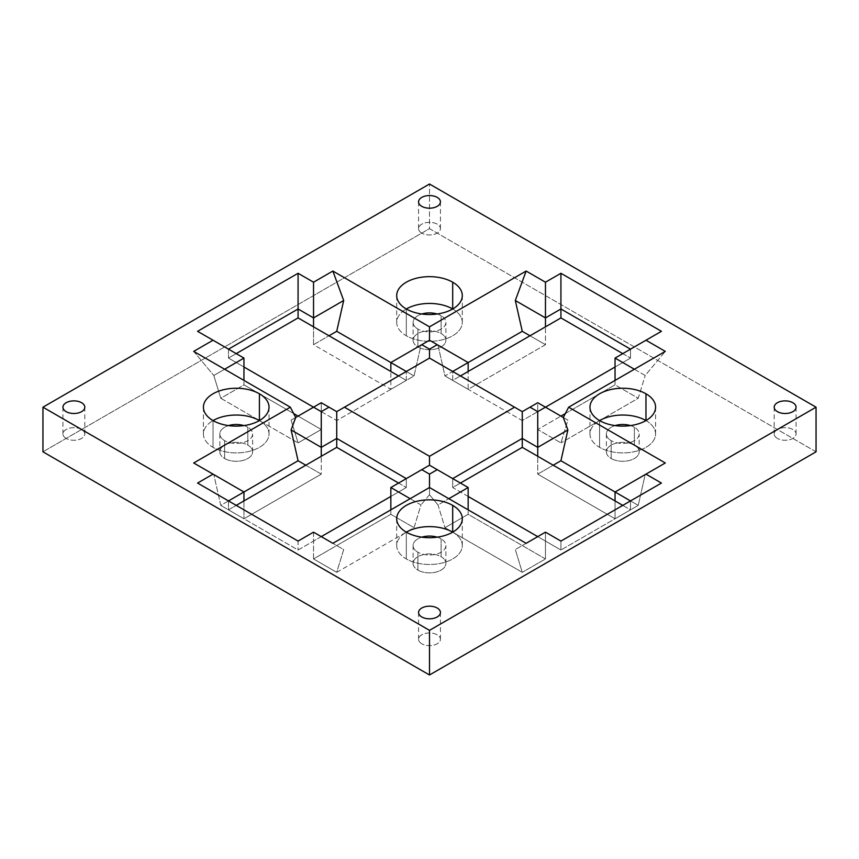 <?xml version="1.0" encoding="UTF-8"?>
<svg xmlns="http://www.w3.org/2000/svg" width="859" height="859" viewBox="0 0 859 859"><rect width="100%" height="100%" fill="white"/><g stroke="black" fill="none" stroke-linecap="round" stroke-linejoin="round"><path stroke-width="0.64" stroke-dasharray="4.29 3.22" d="M66.143 438.423A10.931 6.314 180 0 1 62.943 433.967A10.931 6.314 180 0 1 73.874 427.653A10.931 6.314 180 0 1 84.805 433.967A10.931 6.314 180 0 1 78.062 439.797A10.931 6.314 180 0 1 66.143 438.423A10.931 6.314 0 0 0 84.44 435.599A10.931 6.314 0 0 0 71.039 427.868A10.931 6.314 0 0 0 66.143 438.423M777.395 438.423A10.931 6.314 180 0 1 774.195 433.967A10.931 6.314 180 0 1 785.126 427.653A10.931 6.314 180 0 1 796.057 433.967A10.931 6.314 180 0 1 789.314 439.797A10.931 6.314 180 0 1 777.395 438.423A10.931 6.314 0 0 0 795.692 435.599A10.931 6.314 0 0 0 782.291 427.868A10.931 6.314 0 0 0 777.395 438.423M421.769 233.111A10.931 6.314 180 0 1 418.569 228.644A10.931 6.314 180 0 1 429.5 222.331A10.931 6.314 180 0 1 440.431 228.644A10.931 6.314 180 0 1 433.688 234.475A10.931 6.314 180 0 1 421.769 233.111A10.931 6.314 0 0 0 440.066 230.276A10.931 6.314 0 0 0 426.665 222.545A10.931 6.314 0 0 0 421.769 233.111M421.769 643.745A10.931 6.314 180 0 1 418.569 639.279A10.931 6.314 180 0 1 429.5 632.965A10.931 6.314 180 0 1 440.431 639.279A10.931 6.314 180 0 1 433.688 645.109A10.931 6.314 180 0 1 421.769 643.745A10.931 6.314 0 0 0 440.066 640.921A10.931 6.314 0 0 0 426.665 633.19A10.931 6.314 0 0 0 421.769 643.745M247.822 427.267L247.822 445.123A16.396 9.47 180 0 1 252.621 451.813A16.396 9.47 180 0 1 242.496 460.564A16.396 9.47 180 0 1 224.628 458.513L224.628 440.656A16.396 9.47 0 0 0 242.496 442.707A16.396 9.47 0 0 0 252.621 433.967A16.396 9.47 0 0 0 247.822 427.267A16.396 9.47 180 0 1 247.822 440.656A16.396 9.47 180 0 1 224.628 440.656A16.396 9.47 180 0 1 228.558 425.592A16.396 9.47 0 0 0 219.829 433.967A16.396 9.47 0 0 0 224.628 440.656L224.628 458.513A16.396 9.47 180 0 1 219.829 451.813A16.396 9.47 180 0 1 229.954 443.072A16.396 9.47 180 0 1 247.822 445.123L247.822 427.267A16.396 9.47 0 0 0 243.892 425.592A16.396 9.47 180 0 1 247.822 427.267M441.096 538.851L441.096 556.707A16.396 9.47 180 0 1 445.896 563.407A16.396 9.47 180 0 1 435.771 572.148A16.396 9.47 180 0 1 417.904 570.097L417.904 552.24A16.396 9.47 0 0 0 435.771 554.302A16.396 9.47 0 0 0 445.896 545.551A16.396 9.47 0 0 0 441.096 538.851A16.396 9.47 180 0 1 441.096 552.24A16.396 9.47 180 0 1 417.904 552.24A16.396 9.47 180 0 1 421.833 537.176A16.396 9.47 0 0 0 413.104 545.551A16.396 9.47 0 0 0 417.904 552.24L417.904 570.097A16.396 9.47 180 0 1 413.104 563.407A16.396 9.47 180 0 1 423.229 554.656A16.396 9.47 180 0 1 441.096 556.707L441.096 538.851A16.396 9.47 0 0 0 437.167 537.176A16.396 9.47 180 0 1 441.096 538.851M634.371 427.267L634.371 445.123A16.396 9.47 180 0 1 639.171 451.813A16.396 9.47 180 0 1 629.046 460.564A16.396 9.47 180 0 1 611.178 458.513L611.178 440.656A16.396 9.47 0 0 0 629.046 442.707A16.396 9.47 0 0 0 639.171 433.967A16.396 9.47 0 0 0 634.371 427.267A16.396 9.47 180 0 1 634.371 440.656A16.396 9.47 180 0 1 611.178 440.656A16.396 9.47 180 0 1 615.108 425.592A16.396 9.47 0 0 0 606.379 433.967A16.396 9.47 0 0 0 611.178 440.656L611.178 458.513A16.396 9.47 180 0 1 606.379 451.813A16.396 9.47 180 0 1 616.504 443.072A16.396 9.47 180 0 1 634.371 445.123L634.371 427.267A16.396 9.47 0 0 0 630.442 425.592A16.396 9.47 180 0 1 634.371 427.267M441.096 315.683L441.096 333.539A16.396 9.47 180 0 1 445.896 340.228A16.396 9.47 180 0 1 435.771 348.979A16.396 9.47 180 0 1 417.904 346.929L417.904 329.072A16.396 9.47 0 0 0 435.771 331.123A16.396 9.47 0 0 0 445.896 322.372A16.396 9.47 0 0 0 441.096 315.683A16.396 9.47 180 0 1 441.096 329.072A16.396 9.47 180 0 1 417.904 329.072A16.396 9.47 180 0 1 421.833 314.007A16.396 9.47 0 0 0 413.104 322.372A16.396 9.47 0 0 0 417.904 329.072L417.904 346.929A16.396 9.47 180 0 1 413.104 340.228A16.396 9.47 180 0 1 423.229 331.488A16.396 9.47 180 0 1 441.096 333.539L441.096 315.683A16.396 9.47 0 0 0 437.167 314.007A16.396 9.47 180 0 1 441.096 315.683M645.968 420.577L645.968 420.577A32.803 18.941 180 0 1 655.578 433.967A32.803 18.941 180 0 1 635.327 451.458A32.803 18.941 180 0 1 599.582 447.356L599.582 420.577L599.582 447.356A32.803 18.941 180 0 1 589.972 433.967A32.803 18.941 180 0 1 599.582 420.577A32.803 18.941 0 0 0 599.582 447.356A32.803 18.941 0 0 0 645.968 447.356A32.803 18.941 0 0 0 645.968 420.577L645.968 420.577M259.418 420.577L259.418 420.577A32.803 18.941 180 0 1 269.028 433.967A32.803 18.941 180 0 1 248.777 451.458A32.803 18.941 180 0 1 213.032 447.356L213.032 420.577L213.032 447.356A32.803 18.941 180 0 1 203.422 433.967A32.803 18.941 180 0 1 213.032 420.577A32.803 18.941 0 0 0 213.032 447.356A32.803 18.941 0 0 0 259.418 447.356A32.803 18.941 0 0 0 259.418 420.577L259.418 420.577M452.693 532.161L452.693 532.161A32.803 18.941 180 0 1 462.303 545.551A32.803 18.941 180 0 1 442.052 563.042A32.803 18.941 180 0 1 406.307 558.941L406.307 532.161L406.307 558.941A32.803 18.941 180 0 1 396.697 545.551A32.803 18.941 180 0 1 406.307 532.161A32.803 18.941 0 0 0 406.307 558.941A32.803 18.941 0 0 0 452.693 558.941A32.803 18.941 0 0 0 452.693 532.161L452.693 532.161M452.693 308.982L452.693 308.982A32.803 18.941 180 0 1 462.303 322.372A32.803 18.941 180 0 1 442.052 339.874A32.803 18.941 180 0 1 406.307 335.772L406.307 308.982L406.307 335.772A32.803 18.941 180 0 1 396.697 322.372A32.803 18.941 180 0 1 406.307 308.982A32.803 18.941 0 0 0 406.307 335.772A32.803 18.941 0 0 0 452.693 335.772A32.803 18.941 0 0 0 452.693 308.982L452.693 308.982M321.266 402.721L291.115 420.126L321.266 402.721L321.266 429.5L298.073 442.89L291.115 420.126L298.073 442.89L220.763 398.254L243.956 384.864L243.956 380.397L243.956 384.864L293.66 413.555L243.956 384.864L220.763 398.254L213.805 375.49L224.628 369.241L213.805 375.49L220.763 398.254L298.073 442.89L321.266 429.5L321.266 402.721L336.728 411.644L321.266 402.721M336.728 411.644L336.728 420.577L313.535 407.187L336.728 420.577L336.728 411.644L429.5 358.085L452.693 371.475L452.693 380.397L460.424 375.941L452.693 380.397L452.693 371.475L429.5 358.085L336.728 411.644M530.003 335.772L545.465 344.695L545.465 326.839L545.465 344.695L468.155 389.331L444.962 375.941L438.004 345.135L429.5 340.228L390.845 362.552L420.996 345.135L414.038 375.941L390.845 389.331L390.845 371.475L390.845 389.331L313.535 344.695L328.997 335.772L313.535 344.695L313.535 326.839L313.535 344.695L390.845 389.331L414.038 375.941L420.996 345.135L429.5 340.228L468.155 362.552L438.004 345.135L444.962 375.941L468.155 362.552L444.962 375.941L468.155 389.331L468.155 371.475L468.155 389.331L545.465 344.695L530.003 335.772M537.734 402.721L522.272 411.644L537.734 402.721L537.734 411.644L522.272 420.577L522.272 411.644L452.693 371.475L522.272 411.644L522.272 420.577L452.693 380.397L522.272 420.577L537.734 411.644L537.734 402.721L567.885 420.126L537.734 402.721M563.311 417.485L567.885 420.126L560.927 442.89L537.734 429.5L537.734 411.644L537.734 429.5L560.927 416.11L537.734 429.5L560.927 442.89L567.885 420.126L563.311 417.485M634.371 369.241L645.195 375.49L665.296 351.385L645.195 375.49L634.371 369.241M661.43 331.306L615.044 358.085L630.506 349.162L630.506 358.085L615.044 367.008L630.506 358.085L630.506 349.162L661.43 331.306M615.044 380.397L615.044 384.864L638.237 398.254L645.195 375.49L638.237 398.254L560.927 442.89L638.237 398.254L615.044 384.864L615.044 380.397M630.506 500.915L560.927 541.084L545.465 532.161L515.314 549.567L545.465 532.161L545.465 558.941L522.272 572.33L515.314 549.567L522.272 572.33L444.962 527.694L468.155 514.305L468.155 509.838L468.155 514.305L545.465 558.941L545.465 532.161L560.927 541.084L560.927 550.018L537.734 536.628L560.927 550.018L560.927 541.084L630.506 500.915L630.506 509.838L630.506 500.915M665.296 462.98L615.044 491.992L645.195 474.576L638.237 505.382L615.044 518.772L615.044 500.915L615.044 518.772L537.734 474.136L553.196 465.213L537.734 474.136L537.734 456.279L537.734 474.136L615.044 518.772L638.237 505.382L645.195 474.576L665.296 462.98M622.775 505.382L630.506 509.838L560.927 550.018L630.506 509.838L622.775 505.382M429.5 465.202L390.845 487.525L429.5 465.202L452.693 478.603L429.5 465.202M468.155 487.525L452.693 478.603L468.155 487.525M429.5 487.525L429.5 494.73L438.004 504.931L448.827 498.682L438.004 504.931L444.962 527.694L438.004 504.931L429.5 494.73L429.5 487.525L429.5 494.73L420.996 504.931L429.5 494.73L429.5 487.525M468.155 496.448L452.693 487.525L452.693 478.603L452.693 487.525L460.424 483.059L452.693 487.525L468.155 496.448M398.576 375.941L406.307 380.397L406.307 371.475L406.307 380.397L336.728 420.577L406.307 380.397L398.576 375.941M228.494 349.162L197.57 331.306L243.956 358.085L228.494 349.162L228.494 358.085L228.494 349.162M193.704 351.385L213.805 375.49L193.704 351.385M243.956 367.008L228.494 358.085L236.225 353.618L228.494 358.085L243.956 367.008M243.956 491.992L193.704 462.98L243.956 491.992L220.763 505.382L213.805 474.576L220.763 505.382L243.956 491.992M197.57 483.059L228.494 500.915L228.494 509.838L236.225 505.382L228.494 509.838L228.494 500.915L197.57 483.059M243.956 500.915L243.956 518.772L220.763 505.382L243.956 518.772L243.956 500.915M298.073 541.084L313.535 532.161L298.073 541.084L228.494 500.915L298.073 541.084L298.073 550.018L298.073 541.084M332.863 543.317L313.535 532.161L313.535 541.084L298.073 550.018L228.494 509.838L298.073 550.018L313.535 541.084L313.535 532.161L343.686 549.567L336.728 572.33L313.535 558.941L313.535 541.084L313.535 558.941L390.845 514.305L414.038 527.694L420.996 504.931L410.173 498.682L420.996 504.931L414.038 527.694L336.728 572.33L343.686 549.567L332.863 543.317M390.845 509.838L390.845 514.305L390.845 509.838M406.307 478.603L406.307 487.525L390.845 496.448L406.307 487.525L406.307 478.603M305.804 465.213L321.266 474.136L321.266 456.279L321.266 474.136L243.956 518.772L321.266 474.136L305.804 465.213M622.775 353.618L630.506 358.085L622.775 353.618M398.576 483.059L406.307 487.525L398.576 483.059M390.845 362.552L414.038 375.941L390.845 362.552M615.044 491.992L638.237 505.382L615.044 491.992M321.266 536.628L313.535 541.084L321.266 536.628M298.073 416.11L321.266 429.5L298.073 416.11M545.465 407.187L537.734 411.644L545.465 407.187M565.34 413.555L615.044 384.864L565.34 413.555M816.05 451.813L429.5 228.644L429.5 184.009L429.5 228.644L42.95 451.813L429.5 228.644L816.05 451.813M468.155 514.305L444.962 527.694L522.272 572.33L545.465 558.941L468.155 514.305M336.728 572.33L414.038 527.694L390.845 514.305L313.535 558.941L336.728 572.33M417.904 346.929A16.396 9.47 0 0 0 441.096 346.929A16.396 9.47 0 0 0 441.096 333.539A16.396 9.47 0 0 0 417.904 333.539A16.396 9.47 0 0 0 417.904 346.929M611.178 458.513A16.396 9.47 0 0 0 634.371 458.513A16.396 9.47 0 0 0 634.371 445.123A16.396 9.47 0 0 0 611.178 445.123A16.396 9.47 0 0 0 611.178 458.513M417.904 570.097A16.396 9.47 0 0 0 441.096 570.097A16.396 9.47 0 0 0 441.096 556.707A16.396 9.47 0 0 0 417.904 556.707A16.396 9.47 0 0 0 417.904 570.097M224.628 458.513A16.396 9.47 0 0 0 247.822 458.513A16.396 9.47 0 0 0 247.822 445.123A16.396 9.47 0 0 0 224.628 445.123A16.396 9.47 0 0 0 224.628 458.513M62.943 433.967L62.943 407.187M84.805 433.967L84.805 407.187M774.195 433.967L774.195 407.187M796.057 433.967L796.057 407.187M418.569 228.644L418.569 201.865M440.431 228.644L440.431 201.865M418.569 639.279L418.569 612.499M440.431 639.279L440.431 612.499M252.621 451.813L252.621 433.967M445.896 563.407L445.896 545.551M639.171 451.813L639.171 433.967M445.896 340.228L445.896 322.372M655.578 433.967L655.578 407.187M269.028 433.967L269.028 407.187M462.303 545.551L462.303 518.772M462.303 322.372L462.303 295.593M396.697 295.593L396.697 322.372M396.697 518.772L396.697 545.551M203.422 407.187L203.422 433.967M589.972 407.187L589.972 433.967M413.104 322.372L413.104 340.228M606.379 433.967L606.379 451.813M413.104 545.551L413.104 563.407M219.829 433.967L219.829 451.813"/><path stroke-width="1.29" d="M66.143 411.644A10.931 6.314 0 0 0 78.062 413.018A10.931 6.314 0 0 0 84.805 407.187A10.931 6.314 0 0 0 73.874 400.874A10.931 6.314 0 0 0 62.943 407.187A10.931 6.314 0 0 0 66.143 411.644A10.931 6.314 180 0 1 71.039 401.089A10.931 6.314 180 0 1 84.44 408.82A10.931 6.314 180 0 1 66.143 411.644M777.395 411.644A10.931 6.314 0 0 0 789.314 413.018A10.931 6.314 0 0 0 796.057 407.187A10.931 6.314 0 0 0 785.126 400.874A10.931 6.314 0 0 0 774.195 407.187A10.931 6.314 0 0 0 777.395 411.644A10.931 6.314 180 0 1 782.291 401.089A10.931 6.314 180 0 1 795.692 408.82A10.931 6.314 180 0 1 777.395 411.644M421.769 206.332A10.931 6.314 0 0 0 433.688 207.695A10.931 6.314 0 0 0 440.431 201.865A10.931 6.314 0 0 0 429.5 195.551A10.931 6.314 0 0 0 418.569 201.865A10.931 6.314 0 0 0 421.769 206.332A10.931 6.314 180 0 1 426.665 195.766A10.931 6.314 180 0 1 440.066 203.497A10.931 6.314 180 0 1 421.769 206.332M421.769 616.966A10.931 6.314 0 0 0 433.688 618.33A10.931 6.314 0 0 0 440.431 612.499A10.931 6.314 0 0 0 429.5 606.186A10.931 6.314 0 0 0 418.569 612.499A10.931 6.314 0 0 0 421.769 616.966A10.931 6.314 180 0 1 426.665 606.4A10.931 6.314 180 0 1 440.066 614.131A10.931 6.314 180 0 1 421.769 616.966M645.968 393.787L645.968 420.577L645.968 393.787A32.803 18.941 180 0 1 645.968 420.577A32.803 18.941 180 0 1 599.582 420.577A32.803 18.941 0 0 0 635.327 424.679A32.803 18.941 0 0 0 655.578 407.187A32.803 18.941 0 0 0 645.968 393.787A32.803 18.941 0 0 0 610.223 389.685A32.803 18.941 0 0 0 589.972 407.187A32.803 18.941 0 0 0 599.582 420.577A32.803 18.941 180 0 1 599.582 393.787A32.803 18.941 180 0 1 645.968 393.787M259.418 393.787L259.418 420.577L259.418 393.787A32.803 18.941 180 0 1 259.418 420.577A32.803 18.941 180 0 1 213.032 420.577A32.803 18.941 0 0 0 248.777 424.679A32.803 18.941 0 0 0 269.028 407.187A32.803 18.941 0 0 0 259.418 393.787A32.803 18.941 0 0 0 223.673 389.685A32.803 18.941 0 0 0 203.422 407.187A32.803 18.941 0 0 0 213.032 420.577A32.803 18.941 180 0 1 213.032 393.787A32.803 18.941 180 0 1 259.418 393.787M452.693 505.382L452.693 532.161L452.693 505.382A32.803 18.941 180 0 1 452.693 532.161A32.803 18.941 180 0 1 406.307 532.161A32.803 18.941 0 0 0 442.052 536.263A32.803 18.941 0 0 0 462.303 518.772A32.803 18.941 0 0 0 452.693 505.382A32.803 18.941 0 0 0 416.948 501.269A32.803 18.941 0 0 0 396.697 518.772A32.803 18.941 0 0 0 406.307 532.161A32.803 18.941 180 0 1 406.307 505.382A32.803 18.941 180 0 1 452.693 505.382M452.693 282.203L452.693 308.982L452.693 282.203A32.803 18.941 180 0 1 452.693 308.982A32.803 18.941 180 0 1 406.307 308.982A32.803 18.941 0 0 0 442.052 313.095A32.803 18.941 0 0 0 462.303 295.593A32.803 18.941 0 0 0 452.693 282.203A32.803 18.941 0 0 0 416.948 278.101A32.803 18.941 0 0 0 396.697 295.593A32.803 18.941 0 0 0 406.307 308.982A32.803 18.941 180 0 1 406.307 282.203A32.803 18.941 180 0 1 452.693 282.203M295.689 417.485L321.266 402.721L336.728 411.644L336.728 438.423L406.307 478.603L336.728 438.423L336.728 411.644L321.266 402.721L313.535 407.187L321.266 411.644L328.997 407.187L321.266 411.644L321.266 447.356L336.728 438.423L321.266 447.356L321.266 411.644L313.535 407.187L295.689 417.485L291.115 429.951L321.266 447.356L321.266 456.279L336.728 447.356L336.728 438.423L336.728 447.356L398.576 483.059L336.728 447.356L321.266 456.279L321.266 447.356L291.115 429.951L298.073 460.746L305.804 465.213L298.073 460.746L291.115 429.951L295.689 417.485L290.342 407.187L193.704 351.385L213.032 340.228L197.57 331.306L298.073 273.28L313.535 282.203L332.863 271.047L429.5 326.839L526.138 271.047L545.465 282.203L560.927 273.28L661.43 331.306L645.968 340.228L665.296 351.385L568.658 407.187L665.296 462.98L645.968 474.136L661.43 483.059L560.927 541.084L545.465 532.161L526.138 543.317L429.5 487.525L332.863 543.317L313.535 532.161L298.073 541.084L197.57 483.059L213.032 474.136L193.704 462.98L290.342 407.187L295.689 417.485M429.5 358.085L344.459 407.187L429.5 456.279L514.541 407.187L429.5 358.085L429.5 349.162L429.5 358.085L522.272 411.644L537.734 402.721L563.311 417.485L537.734 402.721L530.003 407.187L537.734 411.644L545.465 407.187L537.734 411.644L537.734 447.356L567.885 429.951L563.311 417.485L568.658 407.187L665.296 351.385L645.968 340.228L615.044 358.085L634.371 369.241L615.044 358.085L661.43 331.306L560.927 273.28L545.465 282.203L545.465 317.916L560.927 308.982L560.927 273.28L560.927 308.982L545.465 317.916L545.465 282.203L526.138 271.047L515.314 300.51L545.465 317.916L545.465 326.839L560.927 317.916L560.927 308.982L630.506 349.162L560.927 308.982L560.927 317.916L622.775 353.618L560.927 317.916L545.465 326.839L545.465 317.916L515.314 300.51L522.272 331.306L530.003 335.772L522.272 331.306L515.314 300.51L526.138 271.047L429.5 326.839L429.5 340.228L468.155 362.552L437.231 344.695L429.5 349.162L437.231 344.695L429.5 340.228L421.769 344.695L429.5 349.162L421.769 344.695L390.845 362.552L406.307 371.475L390.845 362.552L429.5 340.228L429.5 326.839L332.863 271.047L313.535 282.203L313.535 317.916L343.686 300.51L332.863 271.047L343.686 300.51L313.535 317.916L313.535 282.203L298.073 273.28L298.073 308.982L313.535 317.916L313.535 326.839L313.535 317.916L298.073 308.982L298.073 317.916L398.576 375.941L390.845 371.475L390.845 362.552L390.845 371.475L298.073 317.916L298.073 273.28L197.57 331.306L243.956 358.085L213.032 340.228L193.704 351.385L290.342 407.187L193.704 462.98L243.956 491.992L213.032 474.136L197.57 483.059L298.073 541.084L313.535 532.161L332.863 543.317L429.5 487.525L429.5 474.136L429.5 487.525L526.138 543.317L545.465 532.161L560.927 541.084L661.43 483.059L645.968 474.136L615.044 491.992L630.506 500.915L615.044 491.992L665.296 462.98L568.658 407.187L563.311 417.485L567.885 429.951L537.734 447.356L537.734 411.644L530.003 407.187L522.272 411.644L522.272 438.423L537.734 447.356L537.734 456.279L537.734 447.356L522.272 438.423L522.272 447.356L622.775 505.382L615.044 500.915L615.044 491.992L615.044 500.915L522.272 447.356L522.272 411.644L514.541 407.187L429.5 456.279L344.459 407.187L336.728 411.644L429.5 358.085M429.5 184.009L42.95 407.187L429.5 630.356L816.05 407.187L429.5 184.009L816.05 407.187L816.05 451.813L816.05 407.187L429.5 630.356L429.5 674.991L816.05 451.813L429.5 674.991L429.5 630.356L42.95 407.187L42.95 451.813L429.5 674.991L42.95 451.813L42.95 407.187L429.5 184.009M452.693 371.475L468.155 362.552L468.155 371.475L468.155 362.552L452.693 371.475M460.424 375.941L545.465 326.839L460.424 375.941M615.044 358.085L615.044 380.397L615.044 358.085M553.196 465.213L560.927 460.746L567.885 429.951L560.927 460.746L615.044 491.992L560.927 460.746L553.196 465.213M429.5 465.202L468.155 487.525L437.231 469.669L429.5 474.136L421.769 469.669L429.5 465.202L429.5 456.279L429.5 465.202L390.845 487.525L421.769 469.669L429.5 474.136L437.231 469.669L429.5 465.202M448.827 498.682L468.155 487.525L468.155 496.448L468.155 487.525L448.827 498.682M468.155 509.838L468.155 496.448L468.155 509.838M328.997 335.772L336.728 331.306L343.686 300.51L336.728 331.306L390.845 362.552L336.728 331.306L328.997 335.772M224.628 369.241L243.956 358.085L243.956 367.008L243.956 358.085L224.628 369.241M243.956 380.397L243.956 367.008L243.956 380.397M228.494 500.915L243.956 491.992L243.956 500.915L243.956 491.992L228.494 500.915M236.225 505.382L321.266 456.279L236.225 505.382M390.845 487.525L410.173 498.682L390.845 487.525L390.845 509.838L390.845 487.525M452.693 478.603L522.272 438.423L452.693 478.603M460.424 483.059L522.272 447.356L460.424 483.059M228.494 349.162L298.073 308.982L228.494 349.162M236.225 353.618L298.073 317.916L236.225 353.618M406.307 308.982A32.803 18.941 180 0 1 452.693 308.982A32.803 18.941 0 0 0 406.307 308.982M421.833 314.007A16.396 9.47 180 0 1 437.167 314.007A16.396 9.47 0 0 0 421.833 314.007M406.307 532.161A32.803 18.941 180 0 1 452.693 532.161A32.803 18.941 0 0 0 406.307 532.161M421.833 537.176A16.396 9.47 180 0 1 437.167 537.176A16.396 9.47 0 0 0 421.833 537.176M468.155 362.552L522.272 331.306L468.155 362.552M243.956 491.992L298.073 460.746L243.956 491.992M537.734 536.628L468.155 496.448L537.734 536.628M390.845 496.448L321.266 536.628L390.845 496.448M313.535 407.187L243.956 367.008L313.535 407.187M293.66 413.555L298.073 416.11L293.66 413.555M615.044 367.008L545.465 407.187L615.044 367.008M560.927 416.11L565.34 413.555L560.927 416.11M213.032 420.577A32.803 18.941 180 0 1 259.418 420.577A32.803 18.941 0 0 0 213.032 420.577M228.558 425.592A16.396 9.47 180 0 1 243.892 425.592A16.396 9.47 0 0 0 228.558 425.592M599.582 420.577A32.803 18.941 180 0 1 645.968 420.577A32.803 18.941 0 0 0 599.582 420.577M615.108 425.592A16.396 9.47 180 0 1 630.442 425.592A16.396 9.47 0 0 0 615.108 425.592"/></g></svg>
